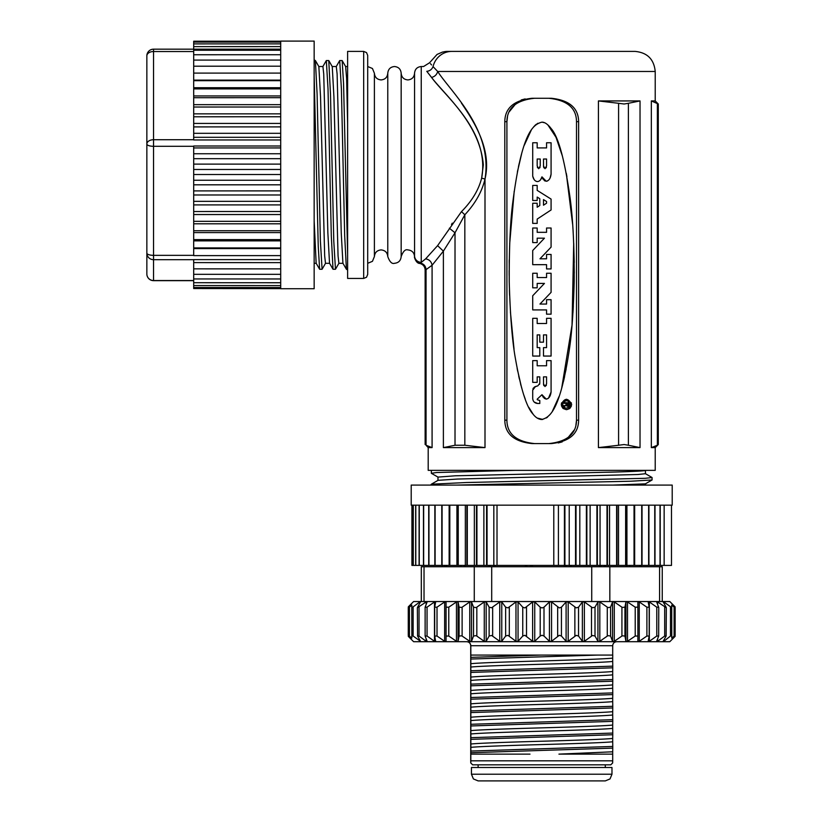 <?xml version="1.0" encoding="UTF-8"?>
<svg xmlns="http://www.w3.org/2000/svg" width="822" height="822" viewBox="0 0 822 822"><rect width="100%" height="100%" fill="white"/><g stroke="black" fill="none" stroke-linecap="round" stroke-linejoin="round"><path stroke-width="1.23" d="M411.801 607.766L411.801 605.126L408.37 607.941L408.318 606.831L413.61 601.54L669.807 601.54L675.109 606.831L675.109 636.392L669.807 641.694L413.61 641.694L408.318 636.392L408.267 607.941L408.267 635.293M671.779 635.56L671.738 605.126L675.15 607.941L675.15 635.293L671.738 638.108L671.779 635.56L670.495 636.043L663.847 641.294L663.169 641.294L666.139 636.043L664.69 636.043L657.579 641.294L656.655 641.294L658.669 636.043L656.778 636.043L649.339 641.294L648.168 641.294L649.195 636.043L646.893 636.043L639.259 641.294L637.862 641.294L637.893 636.043L635.211 636.043L627.505 641.294L625.912 641.294L624.936 636.043L622.275 635.817L614.291 641.294L612.524 641.294L610.561 636.043L607.961 635.622L599.824 641.294L597.923 641.294L595.005 636.043L592.518 635.478L584.37 641.294L582.366 641.294L578.534 636.043L576.212 635.365L568.187 641.294L566.101 641.294L561.436 636.043L559.309 635.293L551.552 641.294L549.425 641.294L544 636.043L542.099 635.272L540.198 636.043L534.742 641.294L532.615 641.294L524.888 635.293L522.751 636.043L518.055 641.294L515.969 641.294L507.965 635.355L505.633 636.043L501.769 641.294L499.755 641.294L491.618 635.468L489.131 636.043L486.172 641.294L484.261 641.294L476.133 635.622L473.534 636.043L471.52 641.294L469.752 641.294L461.769 635.817L459.097 636.043L458.07 641.294L456.467 641.294L448.771 636.043L446.069 636.043L446.048 641.294L444.651 641.294L437.016 636.043L434.684 636.043L435.67 641.294L434.489 641.294L427.05 636.043L425.128 636.043L427.111 641.294L426.166 641.294L419.035 636.043L417.576 636.043L420.504 641.294L413.137 636.043L411.843 635.56L411.801 638.108L408.37 635.293L408.318 636.392M446.048 641.294L446.048 601.94L444.651 601.94L437.016 607.191L434.684 607.191L434.684 636.043M434.684 607.191L435.67 601.94L434.489 601.94L427.05 607.191L425.128 607.191L425.128 636.043M425.128 607.191L427.111 601.94L426.166 601.94L417.37 607.756L417.576 636.043M417.576 607.191L420.504 601.94L419.816 601.94L411.781 607.869L411.843 635.56M666.139 636.043L666.344 607.766L657.579 601.94L656.655 601.94L658.761 607.612L658.669 636.043M649.195 636.043L649.195 607.191L646.893 607.191L639.259 601.94L637.862 601.94L637.893 607.191L635.211 607.191L627.505 601.94L625.912 601.94L624.936 607.191L622.275 607.417L614.291 601.94L612.524 601.94L610.561 607.191L607.961 607.602L599.824 601.94L597.923 601.94L595.005 607.191L592.518 607.756L584.37 601.94L582.366 601.94L578.534 607.191L576.212 607.869L568.187 601.94L566.101 601.94L561.436 607.191L559.309 607.941L551.552 601.94L549.425 601.94L544 607.191L542.099 607.961L540.198 607.191L534.742 601.94L534.742 641.294M612.698 655.083L612.698 645.712C612.935 643.277 614.27 641.941 616.716 641.694M466.804 641.694C469.259 641.941 470.595 643.287 470.821 645.712L470.862 754.134L515.569 754.134M466.701 641.694C469.157 641.941 470.492 643.287 470.718 645.712L612.698 645.712M529.995 754.134L470.821 754.134L470.821 760.823C470.79 763.659 470.749 763.659 470.718 760.823L470.718 645.712M612.596 760.823C612.637 763.659 612.667 763.659 612.698 760.823L470.821 760.823C470.79 763.659 470.749 763.659 470.718 760.823M541.924 655.083L470.821 655.083M608.629 655.083L603.553 655.083M612.698 760.823L612.698 751.801L558.939 754.123L612.688 754.134M470.872 752.726L612.77 748.123L612.698 751.801M612.77 748.123L612.77 746.448L470.872 751.051M470.821 747.383C477.335 746.551 509.691 745.451 541.924 744.568C574.167 743.684 606.369 742.585 612.698 741.763L612.77 746.448M612.698 741.763L612.698 738.413C606.369 739.245 574.167 740.345 541.924 741.228C509.691 742.112 477.335 743.211 470.821 744.033M470.872 739.348L612.77 734.745L612.698 738.413M612.77 734.745L612.77 733.07L470.872 737.673M470.821 733.995C477.335 733.173 509.691 732.073 541.924 731.19C574.167 730.306 606.369 729.206 612.698 728.374L612.77 733.07M612.698 728.374L612.698 725.025C606.369 725.857 574.167 726.956 541.924 727.84C509.691 728.724 477.335 729.823 470.821 730.655M470.872 725.96L612.77 721.356L612.698 725.025M612.77 721.356L612.77 719.682L470.872 724.285M470.821 720.617C477.335 719.784 509.691 718.685 541.924 717.801C574.167 716.918 606.369 715.818 612.698 714.986L612.77 719.682M612.698 714.986L612.698 711.647C606.369 712.469 574.167 713.568 541.924 714.452C509.691 715.335 477.335 716.435 470.821 717.267M470.872 712.571L612.77 707.968L612.698 711.647M612.77 707.968L612.77 706.293L470.872 710.896M470.821 707.228C477.335 706.396 509.691 705.297 541.924 704.413C574.167 703.529 606.369 702.43 612.698 701.608L612.77 706.293M612.698 701.608L612.698 698.258C606.369 699.09 574.167 700.19 541.924 701.074C509.691 701.957 477.335 703.057 470.821 703.879M470.872 699.193L612.77 694.59L612.698 698.258M612.77 694.59L612.77 692.915L470.872 697.518M470.821 693.84C477.335 693.018 509.691 691.918 541.924 691.035C574.167 690.151 606.369 689.052 612.698 688.22L612.77 692.915M612.698 688.22L612.698 684.87C606.369 685.702 574.167 686.802 541.924 687.685C509.691 688.569 477.335 689.668 470.821 690.501M470.872 685.805L612.77 681.202L612.698 684.87M612.77 681.202L612.77 679.527L470.872 684.13M470.821 680.462C477.335 679.63 509.691 678.53 541.924 677.647C574.167 676.763 606.369 675.663 612.698 674.831L612.77 679.527M612.698 674.831L612.698 671.482C606.369 672.314 574.167 673.413 541.924 674.297C509.691 675.181 477.335 676.28 470.821 677.112M470.872 672.417L612.77 667.813L612.698 671.482M612.77 667.813L612.77 666.139L470.872 670.742M470.821 667.074C477.335 666.241 509.691 665.142 541.924 664.258C574.167 663.375 606.369 662.275 612.698 661.443L612.77 666.139M612.698 661.443L612.698 658.103C606.369 658.936 574.167 660.025 541.924 660.919C509.691 661.802 477.335 662.892 470.821 663.724M470.872 659.038L597.543 655.083L612.75 655.083L612.698 658.103M612.657 762.96L610.777 764.84L472.65 764.84L470.77 762.96M552.703 767.512L611.979 767.512L611.979 774.211L471.438 774.211L471.438 767.512L552.703 767.512M611.979 774.211L610.027 778.937L605.29 780.9L478.127 780.9L473.4 778.937L471.438 774.211M470.872 657.353L541.143 655.083L597.543 655.083M541.143 655.083L470.852 655.083M532.615 641.294L532.615 601.94L534.742 601.94M532.615 601.94L524.888 607.941L522.751 607.191L518.055 601.94L518.055 641.294M515.969 641.294L515.969 601.94L518.055 601.94M515.969 601.94L507.965 607.869L505.633 607.191L501.769 601.94L501.769 641.294M499.755 641.294L499.755 601.94L501.769 601.94M499.755 601.94L491.618 607.766L489.131 607.191L486.172 601.94L486.172 641.294M484.261 641.294L484.261 601.94L486.172 601.94M484.261 601.94L476.133 607.612L473.534 607.191L471.52 601.94L471.52 641.294M469.752 641.294L469.752 601.94L471.52 601.94M469.752 601.94L461.769 607.417L459.097 607.191L458.07 601.94L458.07 641.294M456.467 641.294L456.467 601.94L458.07 601.94M456.467 601.94L448.771 607.191L446.069 607.191L446.048 601.94M444.651 601.94L444.651 641.294M434.489 601.94L434.489 641.294M426.166 601.94L426.166 604.427M426.166 638.807L426.166 641.294M419.816 601.94L419.816 603.153M419.816 640.081L419.816 641.294M411.801 638.108L411.801 635.468M411.843 607.674L411.801 605.126M408.318 606.831L408.267 607.941M658.669 607.191L656.778 607.191L649.339 601.94L648.168 601.94L649.195 607.191M671.779 607.674L663.847 601.94L663.169 601.94L666.139 607.191M663.847 641.294L663.847 640.112M663.847 603.112L663.847 601.94M657.579 641.294L657.579 638.889M657.579 604.345L657.579 601.94M649.339 641.294L649.339 601.94M639.259 641.294L639.259 601.94M627.505 641.294L627.505 601.94M625.912 601.94L625.912 641.294M614.291 641.294L614.291 601.94M612.524 601.94L612.524 641.294M599.824 641.294L599.824 601.94M597.923 601.94L597.923 641.294M584.37 641.294L584.37 601.94M582.366 601.94L582.366 641.294M568.187 641.294L568.187 601.94M566.101 601.94L566.101 641.294M551.552 641.294L551.552 601.94M549.425 601.94L549.425 641.294M421.316 601.54L421.316 566.738L662.255 566.738L662.255 601.54M640.061 566.738L639.608 565.402M627.32 566.738L625.768 565.402M601.54 566.738L599.135 565.402M566.656 566.738L563.758 565.402M532.944 565.402L529.974 566.738M495.758 565.402L493.128 566.738M465.56 565.402L463.68 566.738M446.963 565.402L446.12 566.738M442.411 566.738L442.4 565.402M641.016 566.738L641.016 566.081M671.492 505.16L671.492 565.402L411.925 565.402L411.925 505.16M664.145 505.16L664.145 565.402M660.22 565.402L660.22 505.16L672.211 505.16L672.211 485.083L411.206 485.083L411.206 505.16L413.199 505.16L413.199 565.402M413.281 565.402L413.281 505.16L415.665 505.16L415.665 565.402M415.788 565.402L415.788 505.16L419.097 505.16L419.097 565.402M419.261 565.402L419.261 505.16L423.453 505.16L423.453 565.402M423.659 565.402L423.659 505.16L428.714 505.16L428.714 565.402M428.961 565.402L428.961 505.16L434.838 505.16L434.838 565.402M435.115 565.402L435.115 505.16L441.774 505.16L441.774 565.402M442.092 565.402L442.092 505.16L449.47 505.16L449.47 565.402M449.819 565.402L449.819 505.16L457.864 505.16L457.864 565.402M458.244 565.402L458.244 505.16L466.896 505.16L466.896 565.402M467.297 565.402L467.297 505.16L476.503 505.16L476.503 565.402M476.924 565.402L476.924 505.16L486.603 505.16L486.603 565.402M487.045 565.402L487.045 505.16L564.426 505.16L564.426 565.402M564.909 565.402L564.909 505.16L575.544 505.16L575.544 565.402M576.017 565.402L576.017 505.16L586.394 505.16L586.394 565.402M586.857 565.402L586.857 505.16L596.916 505.16L596.916 565.402M597.358 565.402L597.358 505.16L607.006 505.16L607.006 565.402M607.437 565.402L607.437 505.16L616.613 505.16L616.613 565.402M617.014 565.402L617.014 505.16L625.634 505.16L625.634 565.402M626.015 565.402L626.015 505.16L634.029 505.16L634.029 565.402M634.379 565.402L634.379 505.16L641.715 505.16L641.715 565.402M642.033 565.402L642.033 505.16L648.64 505.16L648.64 565.402M648.928 565.402L648.928 505.16L654.754 505.16L654.754 565.402M655 565.402L655 505.16L660.015 505.16L660.015 565.402M634.666 505.16L634.666 565.402M626.929 505.16L626.929 565.402M618.534 505.16L618.534 565.402M609.554 505.16L609.554 565.402M600.06 505.16L600.06 565.402M590.124 505.16L590.124 565.402M579.818 505.16L579.818 565.402M569.225 505.16L569.225 565.402M558.415 505.16L558.415 565.402M553.792 565.402L553.792 505.16M493.827 505.16L493.827 565.402M497.012 505.16L497.012 565.402M483.87 505.16L483.87 565.402M474.345 505.16L474.345 565.402M465.344 505.16L465.344 565.402M456.919 505.16L456.919 565.402M449.141 505.16L449.141 565.402M652.052 477.5L652.072 479.976L645.383 483.85L613.161 485.083M626.282 485.072L625.337 485.083M598.447 485.083L506.424 485.083M488.247 485.083L471.602 485.083M446.839 485.083L438.938 485.083M433.533 485.083L430.903 485.083M430.944 485.083L432.434 485.083M645.373 473.647L652.072 477.52L645.383 478.301L466.557 482.514L431.345 484.209L438.044 480.336L457.494 479.051L637.79 474.51L645.445 473.729L645.445 470.42M542.304 470.359L541.421 470.359L542.304 470.359M644.397 470.359L645.465 470.369C645.116 470.903 634.985 471.458 615.062 472.044L455.419 475.784L437.972 477.099M535.04 470.359L621.319 470.359M632.108 470.359L639.896 470.359M515.23 470.359L436.605 472.527L431.345 473.287L438.044 477.15M652.072 479.976L630.936 481.219L457.094 485.083M426.782 71.298L426.803 71.329C422.508 64.948 422.508 64.948 426.803 71.329C429.844 70.98 431.93 69.408 433.05 66.592C428.457 61.475 428.457 61.475 433.05 66.592L437.684 71.483L655.216 71.483L655.216 100.931L651.332 100.931L658.288 104.004L657.374 103.295L657.374 445.247L651.332 447.61L655.216 447.61L655.216 470.359L428.2 470.359L428.2 447.61L432.084 447.61L426.053 445.247L426.053 269.626C425.745 266.112 423.864 263.913 420.412 263.03L425.621 258.868L437.592 245.644L461.491 211.603C471.931 201.102 478.651 189.944 481.651 178.138L483.336 164.914C480.048 124.194 445.021 95.126 431.55 77.432C445.575 96.749 490.241 131.88 481.651 178.138L485.001 179.032C491.957 149.727 474.489 122.334 461.45 103.13M628.398 103.295L640.03 100.931L598.426 100.931L618.586 103.295L618.586 445.247L598.426 447.61L640.03 447.61L628.398 445.247L628.398 103.295L624.145 104.004L618.586 103.295M555.939 98.928L548.767 98.26C567.149 100.192 576.397 108.001 576.51 121.677L578.626 121.677C578.431 107.959 569.307 100.15 551.264 98.26L551.449 98.26M521.23 99.955L525.166 98.917M562.186 441.897L558.251 442.935M426.803 71.329L431.55 77.432C434.797 76.621 436.842 74.638 437.684 71.483C450.795 91.92 493.169 129.701 485.001 179.032L485.001 447.61L464.831 445.247L464.831 214.778L455.018 232.77L443.387 251.131L432.084 265.259C431.458 261.622 429.3 259.485 425.621 258.868L420.412 263.03C416.816 262.269 414.863 260.071 414.555 256.433L414.555 73.22C414.946 69.161 417.175 66.931 421.244 66.531L421.244 262.31A6.689 6.627 180 0 1 414.555 255.683L414.555 256.598C414.154 252.539 411.925 250.309 407.856 249.909C405.349 249.056 403.119 251.285 401.167 256.598L401.167 73.22C400.766 69.161 398.536 66.931 394.478 66.531C390.409 66.931 388.179 69.161 387.779 73.22L387.779 256.598C387.388 252.539 385.148 250.309 381.089 249.909C377.021 250.309 374.791 252.539 374.39 256.598L374.39 73.22L372.438 68.493L367.701 66.531L367.701 55.423L367.701 274.404L366.53 277.24L363.684 278.422L363.684 51.406L347.624 51.406L347.624 278.422L363.684 278.422M449.346 228.218L455.018 232.77L455.018 445.247L443.387 447.61L485.001 447.61M551.264 98.26L532.153 98.26C514.058 100.212 504.944 108.021 504.8 121.677L506.907 121.677L506.907 420.176M578.626 121.677L578.626 420.165L576.51 420.165C576.376 433.872 567.129 441.681 548.767 443.592L548.788 443.592M527.477 442.924L534.649 443.592C516.278 441.65 507.03 433.841 506.907 420.165L504.8 420.165C504.985 433.893 514.11 441.702 532.153 443.592L551.264 443.592C569.358 441.63 578.483 433.821 578.626 420.165M504.8 420.165L504.8 121.677M421.244 66.531L423.556 66.531L429.587 62.749L437.037 54.447L442.339 52.125C446.233 51.375 444.64 51.375 451.792 51.406L635.139 51.406L451.792 51.406C446.428 51.406 446.428 51.406 451.792 51.406A20.077 19.327 -90 0 0 433.05 66.592M431.581 64.928L430.481 63.715M452.306 223.142L451.473 224.488M443.387 447.61L443.387 251.131L437.592 245.644L425.621 258.868M426.053 269.626L432.084 265.259L432.084 447.61M461.491 211.603L464.831 214.778C475.28 203.558 482 191.649 485.001 179.032M455.018 445.247L464.831 445.247M428.2 447.61L426.053 445.247M347.624 267.284L347.624 268.958M347.624 261.961L347.624 254.286M347.624 199.14L347.624 172.836M347.624 108.391L347.624 123.619L346.617 78.326L345.641 66.592L342.158 60.561L339.712 60.561L341.397 88.91L344.685 235.811L346.401 269.256L347.624 269.986M347.624 176.781L347.624 196.848M347.624 214.152L347.624 228.598M347.624 254.275L343.555 83.639L342.158 60.571M335.468 269.256L333.773 240.918L330.485 94.027L328.769 60.571L326.324 60.561L328.019 88.91L331.307 235.811L333.013 269.256L335.468 269.256L338.941 263.235M314.158 220.707L316.151 263.235L319.635 269.256L322.08 269.256L320.385 240.918L317.097 94.027L315.391 60.571L314.158 59.842M319.635 269.256L318.237 246.189L314.158 75.542L314.158 186.604M328.769 60.561L332.252 66.592L333.927 96.955L338.058 255.909L338.88 263.297L342.949 263.297M315.391 60.561L318.864 66.592L320.539 96.955L324.669 255.909L325.491 263.297L329.571 263.297M346.401 269.256L342.918 263.235L341.243 232.873L337.112 73.918L336.29 66.531L332.222 66.531M333.013 269.256L329.53 263.235L327.865 232.873L323.724 73.918L322.912 66.531L318.833 66.531M314.158 219.967L314.158 203.517M314.158 259.228L314.158 288.728L280.703 288.728L280.703 41.1L314.158 41.1L314.158 259.228M280.703 288.553L193.694 288.532L193.694 262.608L280.703 262.619M193.694 262.608L193.694 259.618L280.703 259.618M193.694 268.856L280.703 268.866M193.694 274.322L280.703 274.332M193.694 278.946L280.703 278.966M193.694 282.706L280.703 282.737M193.694 285.573L280.703 285.594M193.694 287.525L280.703 287.546M193.694 288.532L280.703 288.625M193.694 280.538L153.539 280.538A6.689 6.586 180 0 1 146.85 273.962L146.85 253.094A6.689 6.586 -0 0 0 153.539 259.68L193.694 259.68M193.694 255.611L280.703 255.621L193.694 255.632L193.694 169.486L280.703 169.476M280.703 164.123L193.694 164.123L193.694 146.008L280.703 146.008M193.694 164.123L193.694 169.486M146.85 238.534L146.85 273.962A6.689 6.689 0 0 0 153.539 280.651L153.539 255.344A6.689 2.25 180 0 1 146.85 253.094L146.85 144.055A6.689 2.25 0 0 0 153.539 146.295L193.694 146.295M280.703 139.956L193.694 139.956L193.694 50.245L280.703 50.234M146.85 55.865A6.689 4.336 0 0 1 153.539 51.529L153.539 49.176A6.689 6.689 0 0 0 146.85 55.865L146.85 144.055A6.689 4.336 180 0 1 153.539 139.719L153.539 51.529L193.694 51.529M146.85 76.734L146.85 220.995M193.694 50.05L193.694 49.289M280.703 42.076L193.694 42.086L193.694 41.223L280.703 41.203M193.694 42.086L193.694 43.895L280.703 43.874M193.694 49.176L193.694 43.895M193.694 46.618L280.703 46.607M193.694 54.745L280.703 54.735M193.694 60.078L280.703 60.068M193.694 66.212L280.703 66.202M193.694 73.096L280.703 73.096M280.703 80.114L193.694 80.114M193.694 80.69L280.703 80.679M280.703 87.728L193.694 87.728M193.694 88.91L280.703 88.889M280.703 95.938L193.694 95.938M193.694 97.715L280.703 97.695M280.703 104.661L193.694 104.661M193.694 107.024L280.703 107.014M280.703 113.847L193.694 113.847M193.694 116.786L280.703 116.765M280.703 123.423L193.694 123.423M193.694 126.907L280.703 126.886M280.703 133.318L193.694 133.318M193.694 137.315L280.703 137.305M193.694 147.939L280.703 147.929M280.703 153.745L193.694 153.745M193.694 158.687L280.703 158.677M280.703 174.5L193.694 174.5M193.694 180.254L280.703 180.244M280.703 184.816L193.694 184.816M193.694 190.899L280.703 190.889M280.703 194.978L193.694 194.978M193.694 201.349L280.703 201.339M280.703 204.914L193.694 204.914M193.694 211.521L280.703 211.511M280.703 214.542L193.694 214.542M193.694 221.334L280.703 221.334M280.703 223.79L193.694 223.79M193.694 230.725L280.703 230.725M280.703 232.595L193.694 232.595M193.694 239.603L280.703 239.613M280.703 240.877L193.694 240.877M193.694 247.925L280.703 247.936M280.703 248.583L193.694 248.583M618.586 445.247L624.145 444.538L628.398 445.247M507.513 116.549L506.907 121.677C507.04 107.98 516.298 100.171 534.649 98.26L534.588 98.26M576.51 420.165L576.51 121.677M571.382 406.089L569.903 408.339M569.512 408.647L566.718 409.644M566.296 409.654L563.183 408.513M562.731 408.102L561.405 405.76M561.405 403.129L566.389 399.235L571.444 403.016M542.335 122.221L544.431 122.714M547.791 124.8L555.991 137.253L562.423 156.149M566.286 173.308L572.646 224.447M573.705 243.22L572.04 325.05L561.652 388.374M559.217 396.173L552.333 411.36L554.788 406.993M550.144 414.422L546.394 417.956L550.144 414.422M542.746 419.425L537.156 418.038M533.262 414.411L528.803 407.322M525.248 399.102L523.789 394.961M521.682 388.076L517.141 368.42M514.048 349.309L510.421 311.97M509.589 295.273L509.424 290.094M509.239 282.326L509.229 259.916M509.691 243.672L514.212 191.249M517.367 172.096L521.58 153.981M524.272 145.309L531.361 129.897M533.827 126.619L537.804 123.259M571.65 404.445C568.146 397.714 564.673 397.714 561.231 404.445C564.498 411.072 567.961 411.185 571.639 404.773L571.65 404.445M563.738 401.814L562.751 403.643C565.731 399.584 568.218 399.852 570.211 404.434L570.129 405.236C567.088 409.305 564.601 409.037 562.669 404.445L563.769 407.096M569.214 406.982L570.191 404.445L569.204 401.876M563.697 403.345L565.988 403.345L563.697 403.345L563.697 402.739L569.05 402.759C569.286 405.934 568.372 406.88 566.327 405.616L566.851 406.089M567.54 406.222L568.228 406.14M569.009 405.205L569.06 404.465M565.094 406.16L563.902 406.294M564.961 405.575L564.067 405.616M563.81 406.397L563.697 405.667C565.515 405.934 566.276 405.164 565.988 403.345M568.423 404.249L568.423 403.355L566.615 403.355L568.423 403.355C567.642 406.232 567.036 406.222 566.615 403.355L567.622 405.616M540.701 419.425L541.708 419.497C538.564 419.354 535.656 417.545 532.985 414.072C526.655 407.404 520.819 389.022 515.476 358.937C512.281 341.572 510.195 315.812 509.229 281.648C509.126 246.559 510.38 219.638 512.979 200.876C522.083 131.448 533.324 124.595 541.708 122.19C544.493 121.923 547.647 124.06 551.172 128.602C558.354 136.586 564.642 159.591 570.047 197.619C572.975 218.806 574.352 246.795 574.188 281.566C573.407 311.404 571.742 334.4 569.194 350.573C560.07 410.312 549.939 417.473 541.708 419.487L542.582 419.446M543.496 334.893L543.496 342.178L539.787 342.178L539.787 334.893L537.177 334.893L537.177 347.624L539.787 347.624L539.787 356.06L532.718 356.06L532.718 318.33L537.177 318.33L537.177 323.488L546.568 323.488L546.568 318.33L551.079 318.33L551.079 356.06L543.496 356.06L543.496 347.624L546.568 347.624L546.568 334.893L543.496 334.893M551.079 199.088L551.079 209.97L537.177 219.094L537.177 223.389L532.718 223.389L532.718 203.25L537.177 203.25L537.177 207.236L539.787 205.521L539.787 198.698L537.177 197.064L537.177 200.476L532.718 200.476L532.718 185.423L537.177 185.423L537.177 190.365L551.079 199.088L537.177 190.365M544.452 283.415L537.177 283.415L537.177 287.834L532.718 287.834L532.718 273.253L537.177 273.253L537.177 277.559L546.568 277.559L546.568 273.253L551.079 273.253L551.079 292.365L539.962 304.058L546.568 304.058L546.568 299.681L551.079 299.681L551.079 314.168L546.568 314.168L546.568 309.915L532.718 309.915L532.718 295.745L544.452 283.415L532.718 295.745M544.452 238.175L537.177 238.175L537.177 242.593L532.718 242.593L532.718 228.013L537.177 228.013L537.177 232.318L546.568 232.318L546.568 228.013L551.079 228.013L551.079 247.124L539.962 258.817L546.568 258.817L546.568 254.44L551.079 254.44L551.079 268.938L546.568 268.938L546.568 264.674L532.718 264.674L532.718 250.515L544.452 238.175L532.718 250.515M536.304 181.374L537.424 181.58C535.101 181.323 533.54 179.535 532.718 176.206L532.718 142.761L537.177 142.761L537.177 147.919L546.568 147.919L546.568 142.761L551.079 142.761L551.079 174.151C550.545 178.384 548.932 180.748 546.24 181.261L541.965 176.853L540.609 179.71M538.328 181.446L537.424 181.58C539.53 181.405 541.051 179.823 541.965 176.853M537.177 399.173L541.965 394.704L546.24 399.122C548.901 398.639 550.524 396.266 551.079 392.012L551.079 360.622L546.568 360.622L546.568 365.78L537.177 365.78L537.177 360.622L532.718 360.622L532.718 382.364L537.177 382.364L537.177 376.877L539.787 376.877L539.787 383.278L537.855 385.837L535.471 386.515L532.718 390.162L532.718 398.516C533.016 401.537 534.67 403.191 537.68 403.489L539.787 403.489L539.787 400.52L537.29 399.718M537.177 219.094L551.079 209.97M537.177 197.064L539.787 198.698M539.787 205.521L537.177 207.236M546.568 201.524L546.568 203.188L546.568 201.524L543.496 199.602L543.496 205.202L546.568 203.188M539.962 304.058L551.079 292.365M539.962 258.817L551.079 247.124M546.538 181.241L547.503 180.963M550.093 177.932L551.079 174.151M545.181 181.056L544.164 180.439M543.28 179.484L542.541 178.271M532.718 176.206L534.115 179.556M539.653 180.727L538.574 181.364M546.168 167.801L546.383 167.246M543.917 167.832L543.681 167.215M543.558 166.671L543.496 159.016L546.568 159.016L546.568 165.91L545.037 168.715L543.496 165.91M539.838 167.811L540.054 167.246M537.362 167.236L537.578 167.801M537.177 159.016L540.239 159.016L540.239 165.91L538.708 168.715L537.177 165.91L537.177 159.016M539.561 384.347L539.787 383.278M534.362 387.028L537.855 385.837M532.913 388.95L533.478 387.881M537.68 403.489L534.166 402.03M548.068 398.485L546.24 399.122L544.174 398.31M543.28 397.355L541.965 394.704M551.079 392.012L548.531 398.105M546.168 385.662L546.383 385.097M543.917 385.693L543.681 385.076M543.558 384.532L543.496 376.877L546.568 376.877L546.568 383.771L545.037 386.566L543.496 383.771M657.374 445.247L658.288 444.538L658.288 104.004L655.216 100.931M515.25 104.415L509.28 111.741M568.177 437.438L574.136 430.101M575.903 425.293L576.51 420.176M536.17 124.358L534.721 125.653M530.139 131.89L529.45 133.133M528.474 135.034L527.519 137.058M526.851 138.569L526.501 139.401M525.453 142.031L524.878 143.593M520.912 156.468L520.213 159.201M519.227 163.321L518.466 166.712M517.757 170.133L517.377 172.055M514.192 191.331L514.099 192.029M513.082 200.023L512.558 204.565M512.353 206.569L511.387 216.638M510.4 229.924L510.257 232.421M509.219 260.749L509.198 262.475M509.147 270.561L509.167 275.524M511.007 320.405L512.26 334.246M513.719 346.843L514.017 349.073M517.151 368.472L517.696 371.236M518.713 376.086L519.381 379.034M520.521 383.72L521.076 385.837M524.395 396.738L525.268 399.153M530.807 410.918L531.649 412.223M546.866 417.627L547.534 417.114M558.097 399.307L558.826 397.303M561.909 387.45L566.122 369.212M573.139 309.75L573.324 306.39M574.27 273.058L573.735 244.042M572.975 229.194L572.862 227.478M562.227 155.399L561.642 153.293M559.381 145.987L556.658 138.774M555.538 136.267L554.408 133.955M553.946 133.092L552.929 131.284M549.877 126.948L549.24 126.218M543.804 122.499L544.359 122.684M550.648 127.893L551.778 129.475M566.389 173.843L566.913 176.709M573.705 243.25L574.229 262.526M573.355 305.825L572.934 312.997M569.687 346.966L569.297 349.833M564.601 376.579L563.471 381.449M562.022 387.028L561.662 388.344M558.518 398.187L556.689 402.842M442.4 566.081A4.018 0.514 -90 0 1 442.298 565.402M640.739 566.738A4.018 0.514 90 0 0 641.119 565.402M640.091 565.402A4.018 0.514 90 0 0 640.482 566.738M628.686 566.738A4.018 2.004 90 0 0 630.176 565.402M626.189 565.402A4.018 2.004 90 0 0 627.679 566.738M603.389 566.738A4.018 3.185 90 0 0 605.763 565.402M599.433 565.402A4.018 3.185 90 0 0 601.796 566.738M568.711 566.738A4.018 3.874 90 0 0 571.598 565.402M563.882 565.402A4.018 3.874 90 0 0 566.769 566.738M529.913 566.738A4.018 3.987 -90 0 0 532.882 565.402M524.96 565.402A4.018 3.987 -90 0 0 527.929 566.738M492.923 566.738A4.018 3.483 -90 0 0 495.512 565.402M488.587 565.402A4.018 3.483 -90 0 0 491.176 566.738M463.351 566.738A4.018 2.456 -90 0 0 465.18 565.402M460.299 565.402A4.018 2.456 -90 0 0 462.128 566.738M445.709 566.738A4.018 1.048 -90 0 0 446.49 565.402M444.404 565.402A4.018 1.048 -90 0 0 445.185 566.738M544 636.043L544 607.191M540.198 607.191L540.198 636.043M526.522 636.043L526.522 607.191M522.751 607.191L522.751 636.043M509.311 636.043L509.311 607.191M505.633 607.191L505.633 636.043M492.655 636.043L492.655 607.191M489.131 607.191L489.131 636.043M476.832 636.043L476.832 607.191M473.534 607.191L473.534 636.043M462.118 636.043L462.118 607.191M459.097 607.191L459.097 636.043M448.771 636.043L448.771 607.191M446.069 607.191L446.069 636.043M437.016 636.043L437.016 607.191M434.684 607.602L434.684 635.632M427.05 636.043L427.05 607.191M419.035 636.043L419.035 607.191M413.137 636.043L413.137 607.191M409.428 636.043L409.428 607.191M408.37 607.941L408.37 635.293M674.102 607.191L674.102 636.043M670.495 607.191L670.495 636.043M664.69 607.191L664.69 636.043M656.778 607.191L656.778 636.043M649.195 635.612L649.195 607.622M646.893 607.191L646.893 636.043M637.893 636.043L637.893 607.191M635.211 607.191L635.211 636.043M624.936 636.043L624.936 607.191M621.925 607.191L621.925 636.043M610.561 636.043L610.561 607.191M607.273 607.191L607.273 636.043M595.005 636.043L595.005 607.191M591.491 607.191L591.491 636.043M578.534 636.043L578.534 607.191M574.866 607.191L574.866 636.043M561.436 636.043L561.436 607.191M557.665 607.191L557.665 636.043M659.583 566.738L659.583 601.54M609.832 601.54L609.832 566.738M591.727 566.738L591.727 601.54M491.7 601.54L491.7 566.738M474.273 566.738L474.273 601.54M424.029 601.54L424.029 566.738M640.03 100.931L640.03 447.61M651.332 447.61L651.332 100.931M598.426 447.61L598.426 100.931M416.209 260.81L414.956 258.714M193.694 255.344L153.539 255.344L153.539 139.719L193.694 139.719M605.29 764.84L605.29 767.512M478.127 764.84L478.127 767.512M645.445 483.809L645.445 485.083M431.345 470.821L431.345 473.287M431.345 484.209L430.656 485.083M655.216 71.483C654.024 59.287 647.335 52.598 635.139 51.406M425.138 444.538L425.138 269.986C424.933 266.626 423.176 264.448 419.847 263.441C415.891 263.657 413.887 256.166 414.555 256.896M401.167 73.22C401.568 77.289 403.797 79.518 407.856 79.919C411.925 79.518 414.154 77.289 414.555 73.22M387.779 256.598C389.731 261.92 391.96 264.15 394.478 263.297C398.536 262.896 400.766 260.666 401.167 256.598M374.39 73.22C374.791 77.289 377.021 79.518 381.089 79.919C385.148 79.518 387.388 77.289 387.779 73.22M367.701 263.297L372.438 261.334L374.39 256.598M363.684 51.406L366.53 52.587L367.701 55.423M325.563 263.235L322.08 269.256M347.624 66.531L345.6 66.531M322.841 66.592L326.324 60.561M336.229 66.592L339.712 60.561M316.182 263.297L314.158 263.297M193.694 280.651L153.539 280.651M280.703 49.176L153.539 49.176M655.216 447.61L658.288 444.538M437.972 477.079L437.972 480.377"/></g></svg>
